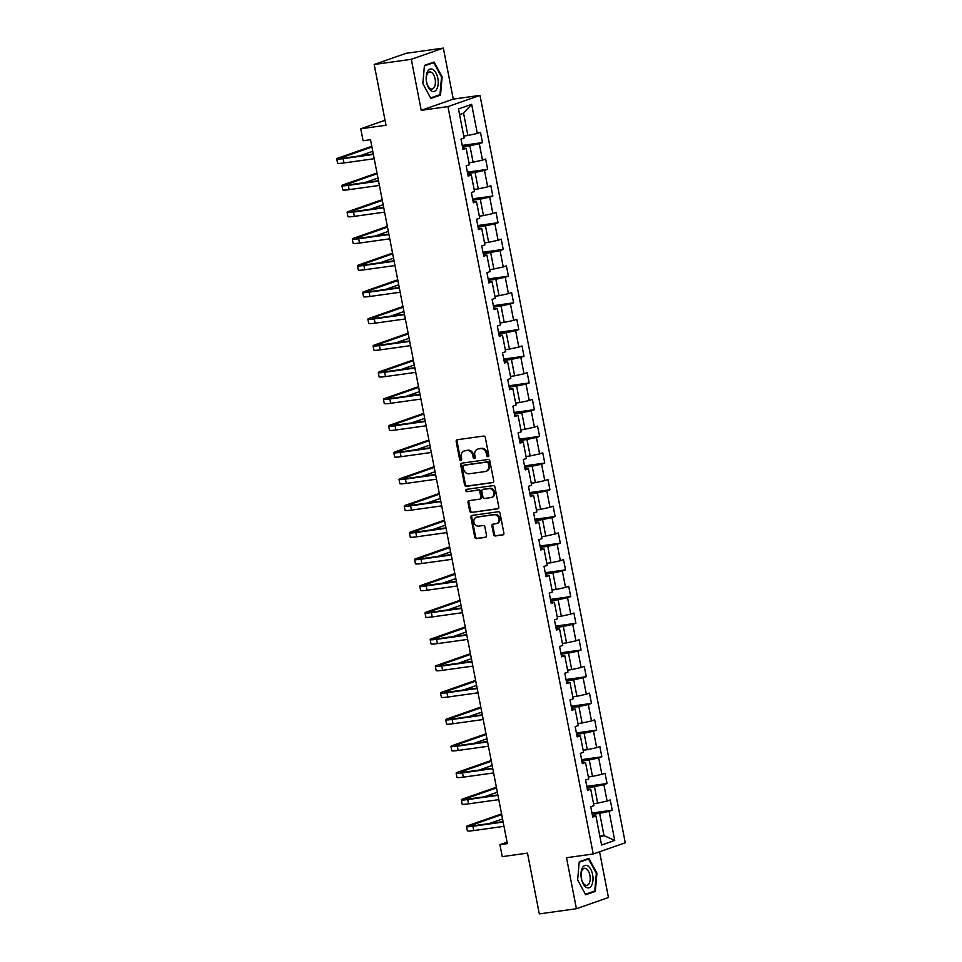 <?xml version="1.0" encoding="UTF-8"?>
<svg xmlns="http://www.w3.org/2000/svg" width="962" height="962" viewBox="0 0 962 962"><rect width="100%" height="100%" fill="white"/><g stroke="black" fill="none" stroke-linecap="round" stroke-linejoin="round"><path stroke-width="1.44" d="M487.987 456.709A1.202 1.022 -109.3 0 0 488.78 455.387L485.317 437.53A1.72 1.467 -109.3 0 0 483.525 436.063L457.299 439.718A1.72 1.467 -109.3 0 0 456.168 441.594L459.632 459.451A1.202 1.022 -109.3 0 0 461.676 459.163L461.231 456.854A5.495 4.678 -109.3 0 1 464.069 451.01A5.495 4.678 -109.3 0 1 464.838 450.829L467.027 450.529A5.495 4.678 -109.3 0 1 472.739 455.254L473.184 457.563A1.202 1.022 -109.3 0 0 475.228 457.275L474.783 454.966A5.495 4.678 -109.3 0 1 477.621 449.122A5.495 4.678 -109.3 0 1 478.403 448.941L480.579 448.629A5.495 4.678 -109.3 0 1 486.291 453.367L486.736 455.675A1.202 1.022 -109.3 0 0 487.987 456.709M493.602 534.487A1.72 1.467 -109.3 0 0 495.394 535.966L502.753 534.944A1.72 1.467 -109.3 0 0 503.884 533.056L500.024 513.227A1.72 1.467 -109.3 0 0 498.244 511.76L472.005 515.416A1.72 1.467 -109.3 0 0 470.875 517.291L474.735 537.121A1.72 1.467 -109.3 0 0 476.515 538.6L485.401 537.361A1.72 1.467 -109.3 0 0 486.531 535.473L484.884 526.996A1.72 1.467 -109.3 0 0 483.104 525.517L478.691 526.13A4.594 3.92 -109.3 0 1 474.013 522.558A4.594 3.92 -109.3 0 1 476.298 517.291A4.594 3.92 -109.3 0 1 476.948 517.135L494.215 514.73A4.594 3.92 -109.3 0 1 498.905 518.302A4.594 3.92 -109.3 0 1 496.608 523.568A4.594 3.92 -109.3 0 1 495.959 523.725L493.085 524.122A1.72 1.467 -109.3 0 0 491.955 526.01L493.602 534.487L494.468 534.187A1.72 1.467 -109.3 0 0 496.26 535.666L503.366 534.68M411.315 59.307L421.224 110.317L453.258 99.11L443.35 48.1L411.315 59.307L374.194 64.478L386.002 125.252L360.762 128.776L363.095 140.753L370.514 139.718L507.347 843.626L499.915 844.66L502.248 856.649L527.489 853.126L539.297 913.9L576.418 908.729L608.453 897.522L599.567 851.767M421.224 110.317L447.955 106.602L593.229 853.991L566.51 857.707L576.418 908.729M492.592 482.683A1.72 1.467 -109.3 0 0 493.722 480.796L489.862 460.978A1.72 1.467 -109.3 0 0 488.083 459.499L461.856 463.155A1.72 1.467 -109.3 0 0 460.714 465.043L464.574 484.86A1.72 1.467 -109.3 0 0 466.354 486.339L493.061 482.527M494.949 487.097L498.797 506.926A1.72 1.467 -109.3 0 1 497.667 508.814L471.44 512.469A1.72 1.467 -109.3 0 1 469.648 510.99L468.001 502.513A1.72 1.467 -109.3 0 1 469.131 500.625L479.773 499.146A1.72 1.467 -109.3 0 0 480.904 497.258L479.81 491.63A1.72 1.467 -109.3 0 0 478.03 490.151L466.955 491.69A1.202 1.022 -109.3 0 1 466.498 489.345L493.157 485.63A1.72 1.467 -109.3 0 1 494.949 487.097M374.194 64.478L406.229 53.271L443.35 48.1M447.955 106.602L479.99 95.382L625.264 842.784L593.229 853.991M591.979 813.046L612.241 810.22L610.245 799.951L607.082 801.057L603.883 784.631L607.046 783.525L605.05 773.244L601.887 774.35L598.689 757.924L601.851 756.817L599.855 746.548L596.693 747.654L593.506 731.216L596.668 730.11L594.672 719.841L591.51 720.947L588.311 704.509L591.474 703.402L589.478 693.133L586.315 694.239L583.116 677.801L586.279 676.695L584.283 666.426L581.12 667.532L577.934 651.106L581.096 649.999L579.088 639.73L575.937 640.836L572.739 624.398L575.901 623.292L573.905 613.022L570.743 614.129L567.544 597.691L570.707 596.584L568.71 586.315L565.548 587.421L562.361 570.983L565.512 569.877L563.516 559.607L560.365 560.714L557.166 544.288L560.329 543.181L558.333 532.9L555.17 534.006L551.972 517.58L555.134 516.474L553.138 506.204L549.975 507.311L546.789 490.873L549.939 489.766L547.943 479.497L544.793 480.603L541.594 464.165L544.757 463.059L542.76 452.789L539.598 453.896L536.399 437.469L539.562 436.363L537.566 426.082L534.403 427.188L531.216 410.762L534.367 409.656L532.371 399.386L529.22 400.493L526.022 384.054L529.184 382.948L527.188 372.679L524.025 373.785L520.827 357.347L523.989 356.241L521.993 345.971L518.831 347.078L515.644 330.639L518.795 329.533L516.798 319.264L513.648 320.37L510.449 303.944L513.612 302.838L511.616 292.568L508.453 293.675L505.254 277.236L508.417 276.13L506.421 265.861L503.258 266.967L500.072 250.529L503.222 249.423L501.226 239.153L498.075 240.26L494.877 223.821L498.039 222.715L496.043 212.446L492.881 213.552L489.682 197.126L492.845 196.02L490.848 185.738L487.686 186.844L484.499 170.418L487.65 169.312L485.654 159.043L482.503 160.149L479.304 143.711L482.467 142.604L480.471 132.335L477.308 133.441L471.645 104.341L458.489 108.946L464.141 138.047L460.99 139.153L462.987 149.423L466.137 148.316L462.722 148.064M612.241 810.22L609.078 811.327L614.73 840.427L601.575 845.033L595.911 815.932L592.748 817.039L590.752 806.769L593.915 805.663L590.728 789.225L587.566 790.331L585.569 780.062L588.732 778.955L585.533 762.529L582.371 763.636L580.375 753.354L583.537 752.26L580.339 735.822L577.176 736.928L575.18 726.659L578.342 725.552L575.156 709.114L571.993 710.221L569.997 699.951L573.16 698.845L569.961 682.407L566.798 683.513L564.802 673.244L567.965 672.137L564.766 655.711L561.604 656.818L559.607 646.536L562.77 645.43L559.583 629.004L556.421 630.11L554.425 619.841L557.575 618.734L554.389 602.296L551.226 603.402L549.23 593.133L552.392 592.027L549.194 575.589L546.031 576.695L544.035 566.426L547.198 565.319L543.999 548.893L540.848 549.987L538.852 539.718L542.003 538.612L538.816 522.186L535.654 523.292L533.657 513.023L536.82 511.916L533.621 495.478L530.459 496.584L528.463 486.315L531.625 485.209L528.427 468.771L525.276 469.877L523.28 459.608L526.43 458.501L523.244 442.063L520.081 443.169L518.085 432.9L521.248 431.794L518.049 415.368L514.886 416.474L512.89 406.192L516.053 405.098L512.854 388.66L509.704 389.766L507.708 379.497L510.858 378.391L507.671 361.952L504.509 363.059L502.513 352.789L505.675 351.683L502.477 335.245L499.314 336.351L497.318 326.082L500.48 324.976L497.282 308.549L494.131 309.656L492.135 299.374L495.286 298.268L492.099 281.842L488.936 282.948L486.94 272.679L490.103 271.573L486.904 255.134L483.742 256.241L481.746 245.971L484.908 244.865L481.709 228.427L478.559 229.533L476.563 219.264L479.713 218.158L476.527 201.731L473.364 202.826L471.368 192.556L474.531 191.45L471.332 175.024L468.169 176.13L466.173 165.861L469.336 164.755L466.137 148.316M587.048 787.698L594.48 786.663L597.679 803.102L593.53 803.679M587.301 788.984L590.728 789.225M597.679 803.102L607.082 801.057M594.48 786.663L603.883 784.631M581.854 761.002L589.285 759.956L592.484 776.394L588.335 776.971M582.106 762.277L585.533 762.529M592.484 776.394L601.887 774.35M589.285 759.956L598.689 757.924M576.671 734.295L584.102 733.26L587.289 749.687L583.152 750.264M576.911 735.569L580.339 735.822M587.289 749.687L596.693 747.654M584.102 733.26L593.506 731.216M571.476 707.587L578.908 706.553L582.106 722.979L577.958 723.568M571.729 708.862L575.156 709.114M582.106 722.979L591.51 720.947M578.908 706.553L588.311 704.509M566.281 680.88L573.713 679.845L576.911 696.284L572.763 696.861M566.534 682.154L569.961 682.407M576.911 696.284L586.315 694.239M573.713 679.845L583.116 677.801M561.099 654.172L568.53 653.138L571.717 669.576L567.58 670.153M561.339 655.459L564.766 655.711M571.717 669.576L581.12 667.532M568.53 653.138L577.934 651.106M555.904 627.477L563.335 626.442L566.534 642.869L562.385 643.446M556.156 628.751L559.583 629.004M566.534 642.869L575.937 640.836M563.335 626.442L572.739 624.398M550.709 600.769L558.14 599.735L561.339 616.161L557.19 616.738M550.961 602.044L554.389 602.296M561.339 616.161L570.743 614.129M558.14 599.735L567.544 597.691M545.526 574.061L552.958 573.027L556.144 589.465L552.008 590.043M545.767 575.336L549.194 575.589M556.144 589.465L565.548 587.421M552.958 573.027L562.361 570.983M540.331 547.354L547.763 546.32L550.961 562.758L546.813 563.335M540.584 548.641L543.999 548.893M550.961 562.758L560.365 560.714M547.763 546.32L557.166 544.288M535.137 520.658L542.568 519.612L545.767 536.05L541.618 536.628M535.389 521.933L538.816 522.186M545.767 536.05L555.17 534.006M542.568 519.612L551.972 517.58M529.954 493.951L537.385 492.917L540.572 509.343L536.435 509.92M530.194 495.226L533.621 495.478M540.572 509.343L549.975 507.311M537.385 492.917L546.789 490.873M524.759 467.243L532.19 466.209L535.389 482.647L531.24 483.225M525.011 468.518L528.427 468.771M535.389 482.647L544.793 480.603M532.19 466.209L541.594 464.165M519.564 440.536L526.996 439.502L530.194 455.94L526.046 456.517M519.817 441.823L523.244 442.063M530.194 455.94L539.598 453.896M526.996 439.502L536.399 437.469M514.381 413.828L521.813 412.794L524.999 429.232L520.863 429.81M514.622 415.115L518.049 415.368M524.999 429.232L534.403 427.188M521.813 412.794L531.216 410.762M509.187 387.133L516.618 386.099L519.817 402.525L515.668 403.102M509.439 388.407L512.854 388.66M519.817 402.525L529.22 400.493M516.618 386.099L526.022 384.054M503.992 360.425L511.423 359.391L514.622 375.817L510.473 376.395M504.244 361.7L507.671 361.952M514.622 375.817L524.025 373.785M511.423 359.391L520.827 357.347M498.809 333.718L506.24 332.684L509.427 349.122L505.29 349.699M499.05 334.992L502.477 335.245M509.427 349.122L518.831 347.078M506.24 332.684L515.644 330.639M493.614 307.01L501.046 305.976L504.244 322.414L500.096 322.991M493.867 308.297L497.282 308.549M504.244 322.414L513.648 320.37M501.046 305.976L510.449 303.944M488.419 280.315L495.851 279.281L499.05 295.707L494.901 296.284M488.672 281.589L492.099 281.842M499.05 295.707L508.453 293.675M495.851 279.281L505.254 277.236M483.237 253.607L490.668 252.573L493.855 268.999L489.718 269.576M483.477 254.882L486.904 255.134M493.855 268.999L503.258 266.967M490.668 252.573L500.072 250.529M478.042 226.9L485.473 225.866L488.672 242.304L484.523 242.881M478.294 228.174L481.709 228.427M488.672 242.304L498.075 240.26M485.473 225.866L494.877 223.821M472.847 200.192L480.278 199.158L483.477 215.596L479.329 216.173M473.1 201.479L476.527 201.731M483.477 215.596L492.881 213.552M480.278 199.158L489.682 197.126M467.664 173.497L475.096 172.451L478.282 188.889L474.146 189.466M467.905 174.771L471.332 175.024M478.282 188.889L487.686 186.844M475.096 172.451L484.499 170.418M462.469 146.789L469.901 145.755L473.1 162.181L468.951 162.758M473.1 162.181L482.503 160.149M469.901 145.755L479.304 143.711M471.645 104.341L463.576 113.227L467.905 135.486L463.756 136.063M467.905 135.486L477.308 133.441M453.258 99.11L479.99 95.382M507.058 842.171L499.915 844.66M385.04 120.274L360.762 128.776M463.576 113.227L459.595 114.622M599.855 836.206L604.004 835.629L599.675 813.371L592.243 814.405M600.011 837.024L604.004 835.629L614.73 840.427M592.484 815.68L595.911 815.932M599.675 813.371L609.078 811.327M462.205 145.43L482.467 142.604M467.4 172.138L487.65 169.312M472.582 198.833L492.845 196.02M477.777 225.541L498.039 222.715M482.972 252.248L503.222 249.423M488.155 278.956L508.417 276.13M493.35 305.663L513.612 302.838M498.544 332.359L518.795 329.533M503.727 359.067L523.989 356.241M508.922 385.774L529.184 382.948M514.117 412.482L534.367 409.656M519.3 439.177L539.562 436.363M524.494 465.885L544.757 463.059M529.689 492.592L549.939 489.766M534.872 519.3L555.134 516.474M540.067 545.995L560.329 543.181M545.262 572.703L565.512 569.877M550.444 599.41L570.707 596.584M555.639 626.118L575.901 623.292M560.834 652.825L581.096 649.999M566.017 679.521L586.279 676.695M571.212 706.228L591.474 703.402M576.406 732.936L596.668 730.11M581.601 759.643L601.851 756.817M586.784 786.339L607.046 783.525M422.835 83.61L430.868 98.449L440.524 95.07L442.135 76.864L434.102 62.025L424.446 65.404L422.835 83.61M595.322 891.413L596.933 873.207L588.9 858.381L579.244 861.76L577.633 879.965L585.666 894.792L595.322 891.413L592.412 891.822M441.51 76.948L442.135 76.864M437.614 95.478L440.524 95.07M596.296 873.304L596.933 873.207M488.552 456.397A1.202 1.022 -109.3 0 1 487.602 455.363L487.157 453.054A5.495 4.678 -109.3 0 0 481.445 448.328L480.579 448.629M477.621 449.122L478.487 448.821A5.495 4.678 -109.3 0 1 479.268 448.641L481.445 448.328M464.069 451.01L464.935 450.709A5.495 4.678 -109.3 0 1 465.704 450.529L467.893 450.216A5.495 4.678 -109.3 0 1 473.605 454.942L474.05 457.263A1.202 1.022 -109.3 0 0 475 458.285M457.539 439.682A1.72 1.467 -109.3 0 0 457.034 441.293L460.497 459.151A1.202 1.022 -109.3 0 0 461.447 460.173M462.097 463.119A1.72 1.467 -109.3 0 0 461.58 464.73L465.44 484.559A1.72 1.467 -109.3 0 0 467.219 486.038L493.205 482.419M488.191 463.107A1.202 1.022 -109.3 0 0 486.94 462.073L463.912 465.283A1.202 1.022 -109.3 0 0 463.119 466.606L463.588 469.035A5.495 4.678 -109.3 0 0 469.3 473.761L485.04 471.572A5.495 4.678 -109.3 0 0 485.81 471.38A5.495 4.678 -109.3 0 0 488.66 465.548L488.191 463.107L489.057 462.806A1.202 1.022 -109.3 0 0 487.806 461.772L486.94 462.073M464.454 465.091A1.202 1.022 -109.3 0 1 464.778 464.983L487.806 461.772M485.81 471.38L486.676 471.079A5.495 4.678 -109.3 0 0 489.526 465.235L488.66 465.548M489.057 462.806L489.526 465.235M498.292 508.549L471.44 512.469M469.384 500.589A1.72 1.467 -109.3 0 0 468.867 502.2L470.514 510.69A1.72 1.467 -109.3 0 0 472.306 512.169M480.639 498.833A1.72 1.467 -109.3 0 0 481.77 496.957L480.675 491.329A1.72 1.467 -109.3 0 0 478.896 489.85L466.955 491.69M466.859 489.297A1.202 1.022 -109.3 0 0 467.821 491.39M490.812 497.607A4.594 3.92 -109.3 0 0 491.462 497.45A4.594 3.92 -109.3 0 0 493.746 492.183A4.594 3.92 -109.3 0 0 489.069 488.612L482.984 489.466A1.72 1.467 -109.3 0 0 481.854 491.341L482.948 496.969A1.72 1.467 -109.3 0 0 484.728 498.448L490.812 497.607M491.462 497.45L492.328 497.138A4.594 3.92 -109.3 0 0 494.612 491.883A4.594 3.92 -109.3 0 0 489.935 488.311L489.069 488.612M483.381 489.321A1.72 1.467 -109.3 0 1 483.85 489.153L489.935 488.311M493.338 524.086A1.72 1.467 -109.3 0 0 492.821 525.697L494.468 534.187M496.608 523.568L497.474 523.268A4.594 3.92 -109.3 0 0 499.771 518.001A4.594 3.92 -109.3 0 0 495.081 514.429L494.215 514.73M476.298 517.291L477.164 516.991A4.594 3.92 -109.3 0 1 477.813 516.834L495.081 514.429M472.258 515.379A1.72 1.467 -109.3 0 0 471.741 516.991L475.601 536.82A1.72 1.467 -109.3 0 0 477.38 538.299L486.026 537.097M371.789 146.284L338.48 157.936A13.131 1.154 -11 0 0 336.736 158.886A13.131 1.154 -11 0 0 343.121 158.658L373.376 154.437M336.736 158.886L337.566 163.167A13.131 1.154 -11 0 0 343.963 162.939L374.206 158.718M373.292 153.992L345.286 157.9A8.754 0.77 169 0 1 341.029 158.057A8.754 0.77 169 0 1 342.195 157.419L371.933 147.018M359.584 155.904L372.763 151.299M431.253 90.897A11.376 5.88 82.1 0 0 438.143 84.139A11.376 5.88 82.1 0 0 433.128 69.661A11.376 5.88 82.1 0 0 426.238 76.419A11.376 5.88 82.1 0 0 431.253 90.897M430.122 88.504A8.61 4.449 82.1 0 0 432.022 88.997A8.61 4.449 82.1 0 0 435.401 81.65A8.61 4.449 82.1 0 0 431.553 72.427A8.61 4.449 82.1 0 0 429.641 71.934A8.61 4.449 82.1 0 0 426.274 79.293A8.61 4.449 82.1 0 0 430.122 88.504M424.41 65.909L433.754 62.638L441.534 77.008L439.971 94.649L430.627 97.92L422.847 83.55M431.445 62.963L433.754 62.638M592.616 874.662A11.376 5.88 82.1 0 0 584.824 865.499A11.376 5.88 82.1 0 0 581.361 878.595A11.376 5.88 82.1 0 0 589.153 887.758A11.376 5.88 82.1 0 0 592.616 874.662M589.898 875.324A8.61 4.449 82.1 0 0 584.439 868.289A8.61 4.449 82.1 0 0 581.373 878.306A8.61 4.449 82.1 0 0 586.82 885.353A8.61 4.449 82.1 0 0 589.898 875.324M585.389 894.275L577.633 879.905M579.196 862.253L588.552 858.994L596.332 873.364L594.769 891.004L585.425 894.275M586.243 859.306L588.552 858.994M376.984 172.992L343.674 184.644A13.131 1.154 -11 0 0 341.919 185.594A13.131 1.154 -11 0 0 348.316 185.365L378.571 181.145M341.919 185.594L342.761 189.875A13.131 1.154 -11 0 0 349.146 189.646L379.401 185.425M378.487 180.7L350.481 184.608A8.754 0.77 169 0 1 346.224 184.764A8.754 0.77 169 0 1 347.39 184.127L377.128 173.725M364.778 182.612L377.958 177.994M382.179 199.687L348.869 211.351A13.131 1.154 -11 0 0 347.114 212.301A13.131 1.154 -11 0 0 353.511 212.061L383.754 207.852M347.114 212.301L347.943 216.582A13.131 1.154 -11 0 0 354.341 216.342L384.596 212.133M383.67 207.407L355.675 211.303A8.754 0.77 169 0 1 351.407 211.46A8.754 0.77 169 0 1 352.573 210.822L382.311 200.421M369.961 209.319L383.153 204.702M387.361 226.395L354.052 238.047A13.131 1.154 -11 0 0 352.308 239.009A13.131 1.154 -11 0 0 358.694 238.768L388.949 234.56M352.308 239.009L353.138 243.278A13.131 1.154 -11 0 0 359.535 243.049L389.778 238.829M388.864 234.115L360.87 238.011A8.754 0.77 169 0 1 356.601 238.167A8.754 0.77 169 0 1 357.768 237.53L387.506 227.128M375.156 236.027L388.335 231.409M392.556 253.102L359.247 264.754A13.131 1.154 -11 0 0 357.491 265.704A13.131 1.154 -11 0 0 363.889 265.476L394.143 261.255M357.491 265.704L358.333 269.985A13.131 1.154 -11 0 0 364.718 269.757L394.973 265.536M394.059 260.81L366.053 264.718A8.754 0.77 169 0 1 361.796 264.875A8.754 0.77 169 0 1 362.963 264.237L392.7 253.836M380.351 262.722L393.53 258.117M397.751 279.81L364.442 291.462A13.131 1.154 -11 0 0 362.686 292.412A13.131 1.154 -11 0 0 369.083 292.183L399.326 287.963M362.686 292.412L363.516 296.693A13.131 1.154 -11 0 0 369.913 296.464L400.168 292.244M399.242 287.518L371.248 291.426A8.754 0.77 169 0 1 366.979 291.582A8.754 0.77 169 0 1 368.157 290.945L397.883 280.543M385.534 289.43L398.725 284.824M402.934 306.517L369.636 318.169A13.131 1.154 -11 0 0 367.881 319.119A13.131 1.154 -11 0 0 374.278 318.879L404.521 314.67M367.881 319.119L368.711 323.4A13.131 1.154 -11 0 0 375.108 323.16L405.351 318.951M404.437 314.225L376.443 318.121A8.754 0.77 169 0 1 372.174 318.278A8.754 0.77 169 0 1 373.34 317.652L403.078 307.239M390.728 316.137L403.908 311.52M408.128 333.213L374.819 344.865A13.131 1.154 -11 0 0 373.064 345.827A13.131 1.154 -11 0 0 379.461 345.586L409.716 341.378M373.064 345.827L373.905 350.108A13.131 1.154 -11 0 0 380.291 349.867L410.546 345.647M409.632 340.933L381.625 344.829A8.754 0.77 169 0 1 377.369 344.985A8.754 0.77 169 0 1 378.535 344.348L408.273 333.946M395.923 342.845L409.103 338.227M413.323 359.92L380.014 371.572A13.131 1.154 -11 0 0 378.258 372.522A13.131 1.154 -11 0 0 384.656 372.294L414.899 368.073M378.258 372.522L379.088 376.803A13.131 1.154 -11 0 0 385.485 376.575L415.74 372.354M414.814 367.628L386.82 371.536A8.754 0.77 169 0 1 382.551 371.693A8.754 0.77 169 0 1 383.73 371.055L413.456 360.654M401.106 369.54L414.297 364.935M418.506 386.628L385.209 398.28A13.131 1.154 -11 0 0 383.453 399.23A13.131 1.154 -11 0 0 389.85 399.002L420.093 394.781M383.453 399.23L384.283 403.511A13.131 1.154 -11 0 0 390.68 403.282L420.923 399.062M420.009 394.336L392.015 398.244A8.754 0.77 169 0 1 387.746 398.4A8.754 0.77 169 0 1 388.913 397.763L418.65 387.361M406.301 396.248L419.48 391.642M423.701 413.335L390.392 424.988A13.131 1.154 -11 0 0 388.636 425.938A13.131 1.154 -11 0 0 395.033 425.709L425.288 421.488M388.636 425.938L389.478 430.218A13.131 1.154 -11 0 0 395.863 429.978L426.118 425.769M425.204 421.043L397.198 424.951A8.754 0.77 169 0 1 392.941 425.108A8.754 0.77 169 0 1 394.107 424.47L423.845 414.057M411.495 422.955L424.675 418.338M428.896 440.031L395.586 451.683A13.131 1.154 -11 0 0 393.831 452.645A13.131 1.154 -11 0 0 400.228 452.405L430.471 448.196M393.831 452.645L394.66 456.926A13.131 1.154 -11 0 0 401.058 456.685L431.313 452.477M430.387 447.751L402.393 451.647A8.754 0.77 169 0 1 398.124 451.803A8.754 0.77 169 0 1 399.302 451.166L429.028 440.764M416.678 449.663L429.87 445.045M434.078 466.738L400.781 478.391A13.131 1.154 -11 0 0 399.026 479.341A13.131 1.154 -11 0 0 405.423 479.112L435.666 474.891M399.026 479.341L399.855 483.621A13.131 1.154 -11 0 0 406.253 483.393L436.495 479.172M435.582 474.458L407.587 478.354A8.754 0.77 169 0 1 403.318 478.511A8.754 0.77 169 0 1 404.485 477.873L434.223 467.472M421.873 476.358L435.052 471.753M439.273 493.446L405.964 505.098A13.131 1.154 -11 0 0 404.208 506.048A13.131 1.154 -11 0 0 410.606 505.82L440.861 501.599M404.208 506.048L405.05 510.329A13.131 1.154 -11 0 0 411.435 510.1L441.69 505.88M440.776 501.154L412.77 505.062A8.754 0.77 169 0 1 408.513 505.218A8.754 0.77 169 0 1 409.68 504.581L439.418 494.179M427.068 503.066L440.247 498.46M444.468 520.153L411.159 531.806A13.131 1.154 -11 0 0 409.403 532.756A13.131 1.154 -11 0 0 415.8 532.527L446.043 528.306M409.403 532.756L410.233 537.036A13.131 1.154 -11 0 0 416.63 536.808L446.885 532.587M445.959 527.861L417.965 531.77A8.754 0.77 169 0 1 413.696 531.926A8.754 0.77 169 0 1 414.875 531.289L444.6 520.887M432.251 529.773L445.442 525.156M449.651 546.849L416.354 558.513A13.131 1.154 -11 0 0 414.598 559.463A13.131 1.154 -11 0 0 420.995 559.223L451.238 555.014M414.598 559.463L415.428 563.744A13.131 1.154 -11 0 0 421.825 563.504L452.068 559.295M451.154 554.569L423.16 558.465A8.754 0.77 169 0 1 418.891 558.621A8.754 0.77 169 0 1 420.057 557.996L449.795 547.582M437.445 556.481L450.625 551.863M454.846 573.556L421.536 585.209A13.131 1.154 -11 0 0 419.781 586.171A13.131 1.154 -11 0 0 426.178 585.93L456.433 581.721M419.781 586.171L420.622 590.44A13.131 1.154 -11 0 0 427.008 590.211L457.263 585.99M456.349 581.276L428.343 585.173A8.754 0.77 169 0 1 424.086 585.329A8.754 0.77 169 0 1 425.252 584.692L454.99 574.29M442.64 583.188L455.82 578.571M460.04 600.264L426.731 611.916A13.131 1.154 -11 0 0 424.976 612.866A13.131 1.154 -11 0 0 431.373 612.638L461.628 608.417M424.976 612.866L425.805 617.147A13.131 1.154 -11 0 0 432.203 616.919L462.457 612.698M461.532 607.972L433.537 611.88A8.754 0.77 169 0 1 429.268 612.036A8.754 0.77 169 0 1 430.447 611.399L460.173 600.997M447.823 609.884L461.014 605.278M465.223 626.971L431.926 638.624A13.131 1.154 -11 0 0 430.17 639.574A13.131 1.154 -11 0 0 436.568 639.345L466.81 635.124M430.17 639.574L431 643.855A13.131 1.154 -11 0 0 437.397 643.626L467.64 639.405M466.726 634.679L438.732 638.588A8.754 0.77 169 0 1 434.463 638.744A8.754 0.77 169 0 1 435.63 638.107L465.367 627.705M453.018 636.591L466.197 631.986M470.418 653.679L437.109 665.331A13.131 1.154 -11 0 0 435.353 666.281A13.131 1.154 -11 0 0 441.75 666.041L472.005 661.832M435.353 666.281L436.195 670.562A13.131 1.154 -11 0 0 442.58 670.322L472.835 666.113M471.921 661.387L443.915 665.283A8.754 0.77 169 0 1 439.658 665.439A8.754 0.77 169 0 1 440.824 664.814L470.562 654.4M458.213 663.299L471.392 658.681M475.613 680.374L442.304 692.027A13.131 1.154 -11 0 0 440.548 692.989A13.131 1.154 -11 0 0 446.945 692.748L477.2 688.539M440.548 692.989L441.378 697.27A13.131 1.154 -11 0 0 447.775 697.029L478.03 692.808M477.104 688.095L449.11 691.991A8.754 0.77 169 0 1 444.841 692.147A8.754 0.77 169 0 1 446.019 691.51L475.757 681.108M463.395 690.007L476.587 685.389M480.796 707.082L447.498 718.734A13.131 1.154 -11 0 0 445.743 719.684A13.131 1.154 -11 0 0 452.14 719.456L482.383 715.235M445.743 719.684L446.572 723.965A13.131 1.154 -11 0 0 452.97 723.737L483.213 719.516M482.299 714.79L454.304 718.698A8.754 0.77 169 0 1 450.036 718.854A8.754 0.77 169 0 1 451.202 718.217L480.94 707.816M468.59 716.702L481.77 712.096M485.99 733.79L452.681 745.442A13.131 1.154 -11 0 0 450.925 746.392A13.131 1.154 -11 0 0 457.323 746.163L487.578 741.942M450.925 746.392L451.767 750.673A13.131 1.154 -11 0 0 458.152 750.444L488.407 746.223M487.493 741.498L459.487 745.406A8.754 0.77 169 0 1 455.23 745.562A8.754 0.77 169 0 1 456.397 744.925L486.135 734.523M473.785 743.41L486.964 738.804M491.185 760.497L457.876 772.149A13.131 1.154 -11 0 0 456.12 773.099A13.131 1.154 -11 0 0 462.518 772.871L492.772 768.65M456.12 773.099L456.95 777.38A13.131 1.154 -11 0 0 463.347 777.14L493.602 772.931M492.676 768.205L464.682 772.113A8.754 0.77 169 0 1 460.413 772.27A8.754 0.77 169 0 1 461.592 771.632L491.329 761.219M478.968 770.117L492.159 765.499M496.368 787.193L463.071 798.845A13.131 1.154 -11 0 0 461.315 799.807A13.131 1.154 -11 0 0 467.712 799.566L497.955 795.358M461.315 799.807L462.145 804.088A13.131 1.154 -11 0 0 468.542 803.847L498.785 799.638M497.871 794.913L469.877 798.809A8.754 0.77 169 0 1 465.608 798.965A8.754 0.77 169 0 1 466.774 798.328L496.512 787.926M484.163 796.825L497.342 792.207M501.563 813.9L468.253 825.552A13.131 1.154 -11 0 0 466.51 826.514A13.131 1.154 -11 0 0 472.895 826.274L503.15 822.053M466.51 826.514L467.34 830.783A13.131 1.154 -11 0 0 473.725 830.555L503.98 826.334M503.066 821.62L475.06 825.516A8.754 0.77 169 0 1 470.803 825.673A8.754 0.77 169 0 1 471.969 825.035L501.707 814.634M489.357 823.52L502.537 818.915M487.157 453.054L486.291 453.367M479.268 448.641L478.403 448.941M474.05 457.263L473.184 457.563M473.605 454.942L472.739 455.254M467.893 450.216L467.027 450.529M465.704 450.529L464.838 450.829M460.497 459.151L459.632 459.451M457.034 441.293L456.168 441.594M487.602 455.363L486.736 455.675M467.219 486.038L466.354 486.339M465.44 484.559L464.574 484.86M461.58 464.73L460.714 465.043M464.778 464.983L463.912 465.283M470.514 510.69L469.648 510.99M468.867 502.2L468.001 502.513M481.77 496.957L480.904 497.258M480.675 491.329L479.81 491.63M478.896 489.85L478.03 490.151M483.85 489.153L482.984 489.466M492.821 525.697L491.955 526.01M477.813 516.834L476.948 517.135M477.38 538.299L476.515 538.6M475.601 536.82L474.735 537.121M471.741 516.991L470.875 517.291M496.26 535.666L495.394 535.966M343.121 158.658L343.963 162.939M342.195 157.419L342.352 158.201M348.316 185.365L349.146 189.646M347.39 184.127L347.547 184.908M353.511 212.061L354.341 216.342M352.573 210.822L352.729 211.616M358.694 238.768L359.535 243.049M357.768 237.53L357.924 238.323M363.889 265.476L364.718 269.757M362.963 264.237L363.119 265.019M369.083 292.183L369.913 296.464M368.157 290.945L368.302 291.726M374.278 318.879L375.108 323.16M373.34 317.652L373.496 318.434M379.461 345.586L380.291 349.867M378.535 344.348L378.691 345.142M384.656 372.294L385.485 376.575M383.73 371.055L383.874 371.849M389.85 399.002L390.68 403.282M388.913 397.763L389.069 398.545M395.033 425.709L395.863 429.978M394.107 424.47L394.264 425.252M400.228 452.405L401.058 456.685M399.302 451.166L399.446 451.96M405.423 479.112L406.253 483.393M404.485 477.873L404.641 478.667M410.606 505.82L411.435 510.1M409.68 504.581L409.836 505.363M415.8 532.527L416.63 536.808M414.875 531.289L415.019 532.07M420.995 559.223L421.825 563.504M420.057 557.996L420.214 558.778M426.178 585.93L427.008 590.211M425.252 584.692L425.408 585.485M431.373 612.638L432.203 616.919M430.447 611.399L430.591 612.181M436.568 639.345L437.397 643.626M435.63 638.107L435.786 638.888M441.75 666.041L442.58 670.322M440.824 664.814L440.981 665.596M446.945 692.748L447.775 697.029M446.019 691.51L446.164 692.303M452.14 719.456L452.97 723.737M451.202 718.217L451.358 719.011M457.323 746.163L458.152 750.444M456.397 744.925L456.553 745.706M462.518 772.871L463.347 777.14M461.592 771.632L461.736 772.414M467.712 799.566L468.542 803.847M466.774 798.328L466.931 799.121M472.895 826.274L473.725 830.555M471.969 825.035L472.126 825.829M464.61 465.019L463.744 465.319M480.88 498.785L480.014 499.086M483.609 489.213L482.744 489.514"/></g></svg>
